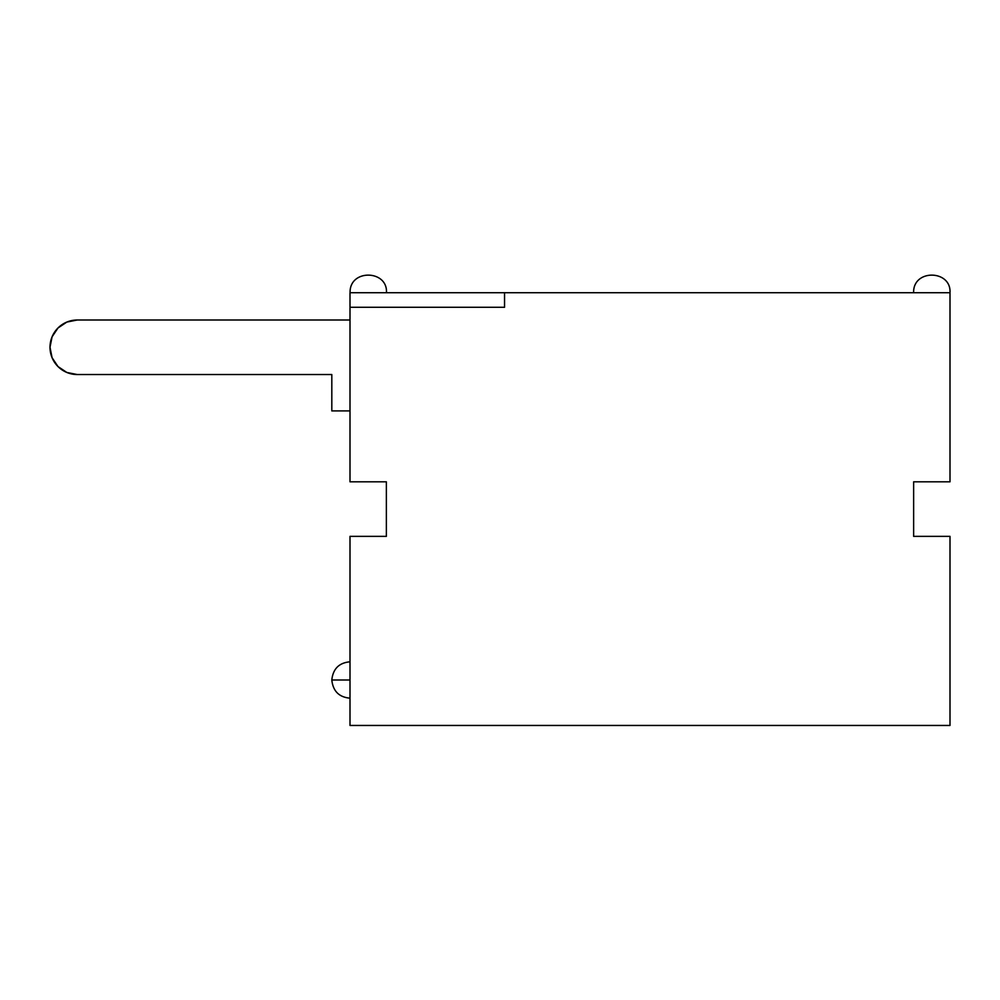 <?xml version="1.0" encoding="UTF-8"?>
<svg xmlns="http://www.w3.org/2000/svg" width="1000" height="1000" viewBox="0 0 1000 1000"><rect width="100%" height="100%" fill="white"/><g stroke="black" fill="none" stroke-linecap="round" stroke-linejoin="round"><path stroke-width="1.5" d="M350 680L331.812 680L350 680M913.637 481.812L913.637 536.362L950 536.362L950 725.45L950 536.362L913.637 536.362L913.637 481.812L950 481.812L913.637 481.812M950 292.725L350 292.725L950 292.725L950 481.812L950 292.725C951.438 269.713 912.825 268.837 913.625 292.725C912.825 268.837 951.438 269.713 949.987 292.725M350 481.812L350 292.725L350 307.275L504.55 307.275L504.55 292.725L504.55 307.275L350 307.275L350 481.812L386.362 481.812L350 481.812M386.362 481.812L386.362 536.362L350 536.362L350 725.45L950 725.45L350 725.45L350 536.362L386.362 536.362L386.362 485.838M57.987 327.987L52.075 336.838L50 347.275L52.075 357.713L57.987 366.55L66.838 372.463L77.275 374.538L331.812 374.538L331.812 410.913L350 410.913L331.812 410.913L331.812 374.538L77.275 374.538A27.275 27.275 0 0 1 50 347.275A27.275 27.275 0 0 1 77.275 320L350 320L77.275 320L66.838 322.075L57.987 327.987L52.075 336.838L57.987 327.987L66.838 322.075L77.275 320A27.275 27.275 0 0 0 77.25 320L350 320L77.275 320M90.15 374.538L331.812 374.538L90.15 374.538M66.85 322.062A27.275 27.275 0 0 0 77.275 374.538M350 698.175C339.062 697.2 333 691.137 331.812 680C333 668.85 339.062 662.788 350 661.812M386.45 292.725C387.9 269.713 349.288 268.837 350.087 292.725"/></g></svg>
